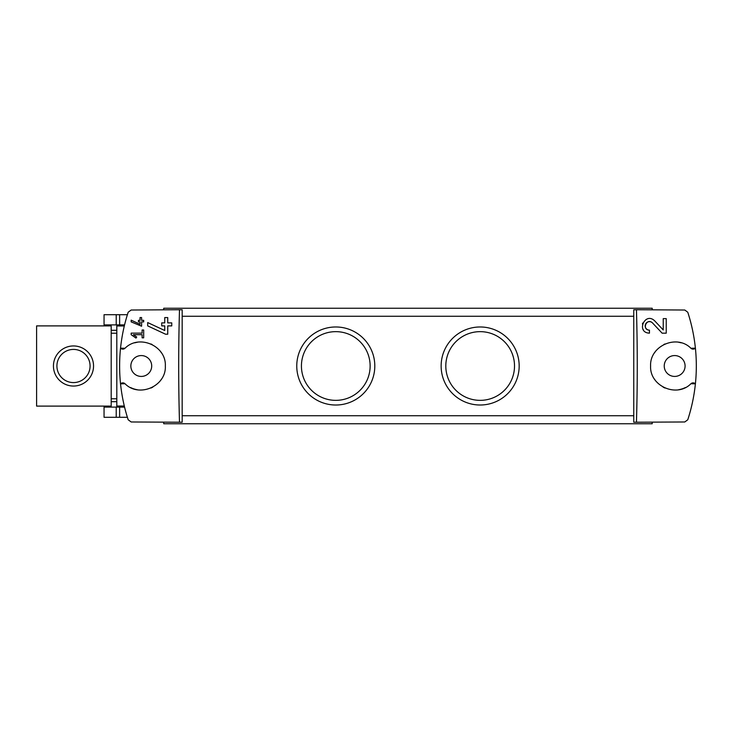 <?xml version="1.0" encoding="UTF-8"?>
<svg xmlns="http://www.w3.org/2000/svg" width="732" height="732" viewBox="0 0 732 732"><rect width="100%" height="100%" fill="white"/><g stroke="black" fill="none" stroke-linecap="round" stroke-linejoin="round"><path stroke-width="1.1" d="M636.447 422.273C637.535 384.757 637.535 347.243 636.447 309.728L633.756 309.773L633.756 422.227L684.777 421.98L687.769 419.765C691.575 408.063 694.119 396.085 695.4 383.833A173.255 173.255 0 0 0 695.4 348.167L690.944 348.276A3.212 3.212 0 0 0 695.4 348.167C694.119 335.915 691.575 323.937 687.769 312.235L684.777 310.02L636.447 309.728M690.944 383.724L695.4 383.833A3.212 3.212 0 0 0 690.944 383.724C676.844 398.117 649.549 386.121 650.602 366.018C649.549 345.897 676.789 333.874 690.944 348.276M663.238 329.958L654.747 320.918C644.984 311.265 635.66 332.676 649.449 333.161L649.449 330.159C641.369 329.876 646.823 317.313 652.551 322.977L662.112 333.161L666.239 333.161L666.239 318.63L663.238 318.63L663.238 329.958L654.747 320.918M131.165 320.149L131.165 321.879L141.596 326.216L141.596 321.888L143.682 321.888L143.682 320.323L141.596 320.323L141.596 317.56L140.032 317.56L140.032 320.323L138.467 320.323L138.467 321.888L140.032 321.888L140.032 324.285L131.165 320.149L140.032 324.285M179.496 309.728L131.165 310.02L128.173 312.235C124.358 323.937 121.814 335.915 120.533 348.167L124.998 348.276C139.153 333.874 166.393 345.897 165.331 366.018C166.393 386.121 139.098 398.117 124.998 383.724L120.533 383.833C121.814 396.085 124.358 408.063 128.173 419.765L131.165 421.98L182.177 422.227L182.177 309.773L179.496 309.728C178.407 347.243 178.407 384.757 179.496 422.273M131.165 333.133L131.165 334.698L135.987 338.074L136.719 337.022L133.398 334.698L142.118 334.698L142.118 337.827L143.682 337.827L143.682 330.004L142.118 330.004L142.118 333.133L131.165 333.133M147.69 322.565L147.69 325.877L165.569 334.213L167.738 334.213L167.738 325.896L171.755 325.896L171.755 322.885L167.738 322.885L167.738 317.578L164.737 317.578L164.737 322.885L161.726 322.885L161.726 325.896L164.737 325.896L164.737 330.507L147.69 322.565L164.737 330.507M36.6 406.104L111.191 406.104L111.191 325.896L36.6 325.896L36.6 406.104M111.191 401.694L116.809 401.694M111.191 330.306L116.809 330.306M124.568 324.889L116.809 324.889L116.809 325.978L124.303 325.978L124.568 324.889L124.367 325.694M116.809 407.111L124.568 407.111L124.303 406.022L116.809 406.022L116.809 407.111L104.054 407.111L104.054 417.295L116.214 417.295L116.214 407.111M124.998 348.276A3.212 3.212 0 0 1 120.533 348.167A173.255 173.255 0 0 0 120.533 383.833A3.212 3.212 0 0 1 124.998 383.724M480.155 326.975A39.025 39.025 0 0 1 513.946 385.508A39.025 39.025 0 0 1 446.364 385.508A39.025 39.025 0 0 1 480.155 326.975M335.778 326.975A39.025 39.025 0 0 1 369.578 385.508A39.025 39.025 0 0 1 301.987 385.508A39.025 39.025 0 0 1 335.778 326.975M652.203 309.453L652.203 308.245L163.73 308.245L163.73 309.453M163.73 422.547L163.73 423.755L652.203 423.755L652.203 422.547M335.778 331.651A34.349 34.349 0 0 1 365.533 383.175A34.349 34.349 0 0 1 306.031 383.175A34.349 34.349 0 0 1 335.778 331.651M480.155 331.651A34.349 34.349 0 0 1 509.911 383.175A34.349 34.349 0 0 1 450.409 383.175A34.349 34.349 0 0 1 480.155 331.651M674.666 376.431A10.431 10.431 0 0 0 685.088 366A10.431 10.431 0 0 0 674.666 355.569A10.431 10.431 0 0 0 664.235 366A10.431 10.431 0 0 0 674.666 376.431M681.163 342.832A24.065 24.065 0 0 0 678.591 342.256M664.967 343.976A24.065 24.065 0 0 0 663.86 344.498M655.012 352.119A24.065 24.065 0 0 0 654.509 352.851M654.518 379.158A24.065 24.065 0 0 0 654.82 379.615M663.082 387.091A24.065 24.065 0 0 0 664.985 388.033M678.619 389.735A24.065 24.065 0 0 0 685.353 387.557M141.276 355.569A10.431 10.431 0 0 1 150.307 371.216A10.431 10.431 0 0 1 132.245 371.216A10.431 10.431 0 0 1 141.276 355.569M130.58 387.557A24.065 24.065 0 0 0 137.314 389.735M150.957 388.033A24.065 24.065 0 0 0 152.851 387.091M161.113 379.615A24.065 24.065 0 0 0 161.415 379.158M161.424 352.851A24.065 24.065 0 0 0 160.93 352.119M152.073 344.498A24.065 24.065 0 0 0 150.966 343.976M137.351 342.256A24.065 24.065 0 0 0 134.77 342.832M116.809 325.978L116.809 406.022M127.386 417.295L116.214 417.295M127.386 314.705L104.054 314.705L104.054 324.889L116.809 324.889M73.493 345.943A20.057 20.057 0 0 1 90.859 376.028A20.057 20.057 0 0 1 56.126 376.028A20.057 20.057 0 0 1 73.493 345.943M73.493 349.42A16.58 16.58 0 0 1 87.858 374.29A16.58 16.58 0 0 1 59.136 374.29A16.58 16.58 0 0 1 73.493 349.42M136.719 337.022L133.398 334.698M642.76 323.041A7.265 7.265 0 0 0 642.431 324.011M642.971 329.19A7.265 7.265 0 0 0 643.346 329.839M652.551 322.977A4.264 4.264 0 0 0 645.523 324.23M645.313 324.852A4.264 4.264 0 0 0 645.661 327.845M645.871 328.211A4.264 4.264 0 0 0 649.449 330.159M111.191 333.225L116.809 333.225M111.191 398.775L116.809 398.775M633.756 415.73L182.177 415.73M633.756 316.27L182.177 316.27M119.627 417.295L119.627 407.111M119.627 314.705L119.627 324.889M116.214 314.705L116.214 324.889"/></g></svg>
